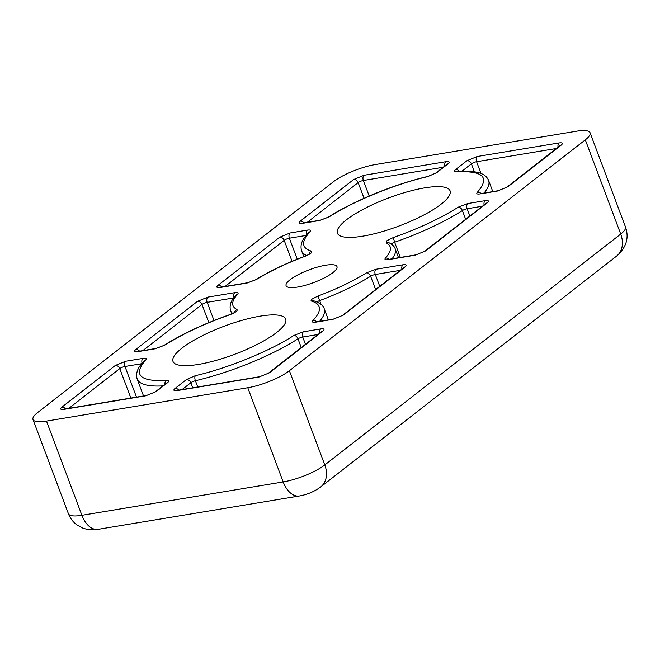 <?xml version="1.0" encoding="UTF-8"?>
<svg xmlns="http://www.w3.org/2000/svg" width="660" height="660" viewBox="0 0 660 660"><rect width="100%" height="100%" fill="white"/><g stroke="black" fill="none" stroke-linecap="round" stroke-linejoin="round"><path stroke-width="0.99" d="M290.152 279.691A27.175 6.757 159.4 0 1 317.683 267.028A27.175 6.757 159.4 0 1 336.979 266.59A27.175 6.757 159.4 0 1 332.929 272.605A27.175 6.757 159.4 0 1 305.399 285.277A27.175 6.757 159.4 0 1 286.102 285.714A27.175 6.757 159.4 0 1 290.152 279.691M346.376 219.862A60.184 14.966 159.4 0 1 407.591 191.738A60.184 14.966 159.4 0 1 450.12 190.963A60.184 14.966 159.4 0 1 441.111 204.163A60.184 14.966 159.4 0 1 380.383 232.155A60.184 14.966 159.4 0 1 337.458 233.318A60.184 14.966 159.4 0 1 346.376 219.862M181.97 348.133A60.184 14.966 159.4 0 1 243.185 320.009A60.184 14.966 159.4 0 1 285.722 319.234A60.184 14.966 159.4 0 1 276.705 332.434A60.184 14.966 159.4 0 1 215.985 360.426A60.184 14.966 159.4 0 1 173.052 361.581A60.184 14.966 159.4 0 1 181.97 348.133M625.49 226.982A31.969 7.953 159.4 0 1 620.722 234.061A23.974 18.175 -128 0 1 616.605 256.096C626.323 247.583 629.285 237.88 625.49 226.982L590.081 132.775A31.969 7.953 159.4 0 0 576.592 131.2L375.292 164.563A31.969 7.953 159.4 0 0 333.696 181.558L37.76 412.442A31.969 7.953 -20.6 0 0 33 419.521A31.969 7.953 -20.6 0 0 46.489 421.096L247.78 387.733A31.969 7.953 -20.6 0 0 289.385 370.738L585.313 139.854L620.722 234.061L324.794 464.945A23.974 18.175 52 0 1 320.677 486.981C314.35 491.601 307.271 494.604 299.442 495.982A23.974 14.454 -99.4 0 1 283.189 481.94L81.898 515.303A23.974 14.454 80.6 0 0 98.15 529.337L86.27 529.147L82.492 527.983L77.294 525.178C73.177 522.25 70.216 518.43 68.409 513.727L33 419.521M590.081 132.775A31.969 7.953 159.4 0 1 585.313 139.854M237.683 294.154C231.239 301.397 230.992 306.496 236.94 309.457C237.946 310.72 235.571 312.485 229.796 314.754C204.427 323.705 182.746 333.836 164.744 345.163L155.249 348.777L137.998 351.632C134.458 352.06 133.724 351.343 135.82 349.47L197.472 301.364L207.867 297.115L234.762 292.661C237.798 292.248 238.772 292.743 237.683 294.154A3.993 3.481 -137.7 0 0 236.09 295.086L234.63 296.786C230.629 301.315 229.292 305.951 230.604 310.703A87.92 21.862 -20.6 0 0 232.691 313.426M427.622 176.657C396.132 183.711 352.341 201.597 329.15 216.892L319.654 220.506L302.404 223.361C298.856 223.789 298.13 223.072 300.226 221.199L353.653 179.512L364.056 175.263L445.83 161.708C449.377 161.279 450.103 161.997 448.016 163.87L436.738 172.664L427.622 176.657A3.993 1.782 -103.3 0 1 428.068 176.393L435.641 173.143A3.993 3.028 52 0 1 436.738 172.664M393.286 237.542C418.646 228.591 440.335 218.46 458.337 207.133L467.824 203.527L485.084 200.665C488.623 200.236 489.349 200.953 487.261 202.826L425.609 250.932L415.206 255.181L388.319 259.636C385.275 260.048 384.301 259.553 385.39 258.142C391.842 250.899 392.089 245.8 386.141 242.847L386.958 240.71L393.286 237.542L394.63 242.228A99.907 24.849 -20.6 0 0 462.388 210.556A3.993 2.508 -122.6 0 0 458.337 207.133M195.451 375.639C226.949 368.585 270.732 350.699 293.931 335.404L303.427 331.79L320.677 328.936C324.217 328.507 324.943 329.224 322.855 331.097L269.428 372.784L259.025 377.033L177.243 390.588C173.704 391.017 172.978 390.299 175.065 388.426L186.343 379.632L195.451 375.639A3.993 1.782 76.7 0 0 195.401 380.737A99.907 24.849 -20.6 0 0 297.982 338.827A3.993 0.99 159.4 0 1 302.725 337.021L318.021 334.488M477.304 192.332C490.223 177.416 483.343 170.585 456.662 171.847C454.072 171.93 453.725 171.163 455.614 169.537L466.884 160.743L477.287 156.494L559.061 142.939C562.609 142.511 563.335 143.237 561.239 145.109L507.812 186.796L497.409 191.045L480.158 193.9C477.056 194.32 476.108 193.801 477.304 192.332A3.993 3.44 43.8 0 1 481.107 193.545M312.898 320.603C322.039 310.753 321.651 304.276 311.734 301.174C310.712 300.828 310.901 300.094 312.304 298.955L317.988 296.018C336.765 288.964 352.984 281.218 366.63 272.786L375.986 269.255L402.88 264.8C406.42 264.371 407.146 265.089 405.058 266.962L343.406 315.067L333.003 319.316L315.752 322.171C312.659 322.591 311.701 322.072 312.898 320.603A3.993 3.44 43.8 0 1 316.709 321.816M310.175 231.693C301.042 241.543 301.43 248.02 311.347 251.122C312.856 252.186 310.769 253.902 305.093 256.278C286.316 263.332 270.097 271.078 256.451 279.51L247.096 283.041L220.201 287.496C216.653 287.925 215.927 287.207 218.023 285.334L279.675 237.237L290.07 232.98L307.329 230.125C310.423 229.705 311.371 230.233 310.175 231.693A3.993 3.44 -136.2 0 0 308.657 232.551L305.786 235.818C301.554 240.776 300.16 245.767 301.579 250.792A99.907 24.849 -20.6 0 0 306.71 255.478M145.777 359.964C132.85 374.88 139.73 381.711 166.419 380.449C169.001 380.366 169.356 381.133 167.467 382.759L156.197 391.553L145.794 395.802L64.02 409.357C60.472 409.786 59.746 409.06 61.834 407.187L115.269 365.5L125.672 361.251L142.923 358.397C146.017 357.976 146.974 358.495 145.777 359.964A3.993 3.44 -136.2 0 0 144.251 360.822L141.446 364.007C137.173 368.989 135.745 374.014 137.181 379.063A99.907 24.849 -20.6 0 0 162.954 385.894M391.248 244.002A3.993 0.99 159.4 0 1 391.462 243.812A3.993 0.99 159.4 0 1 394.63 242.228L400.348 257.441M386.141 242.847A3.993 3.762 -64.9 0 1 389.194 242.847C392.527 244.596 394.523 246.592 395.2 248.837A87.92 21.862 -20.6 0 1 392.04 258.819M311.734 301.174A3.993 3.671 -74.2 0 1 314.185 300.952C320.314 303.188 323.664 305.786 324.217 308.756A99.907 24.849 -20.6 0 1 319.63 321.329M247.78 387.733L283.189 481.94A31.969 7.953 159.4 0 0 324.794 464.945L289.385 370.738M68.409 513.727A31.969 7.953 159.4 0 0 81.898 515.303L46.489 421.096M207.867 297.115A3.993 2.409 80.6 0 0 207.174 302.346L233.731 297.94M233.978 297.619A3.993 2.409 -99.4 0 1 234.762 292.661M197.472 301.364A3.993 3.028 52 0 1 201.976 304.466A3.993 0.99 159.4 0 1 207.174 302.346L214.005 320.504M135.82 349.47A3.993 3.028 52 0 1 139.532 351.178M142.807 350.633L201.976 304.466L208.799 322.616M137.998 351.632A3.993 2.409 -99.4 0 1 138.707 351.31L138.047 351.599M155.249 348.777A3.993 2.409 -99.4 0 1 155.958 348.455L138.707 351.31M164.744 345.163A3.993 2.508 -122.6 0 0 163.952 345.419L155.958 348.455M229.796 314.754L229.845 314.605C204.212 323.631 182.251 333.902 163.952 345.419M236.94 309.457A3.993 3.762 115.1 0 0 234.589 312.37M448.016 163.87A3.993 3.028 -128 0 0 446.919 164.348L435.641 173.143M445.83 161.708A3.993 2.409 80.6 0 0 444.856 165.949M364.056 175.263A3.993 2.409 80.6 0 0 363.363 180.485L443.182 167.261M353.653 179.512A3.993 3.028 52 0 1 358.157 182.614A3.993 0.99 159.4 0 1 363.363 180.485L369.204 196.036M300.226 221.199A3.993 3.028 52 0 1 303.93 222.907M307.213 222.362L358.157 182.614L364.056 198.289M302.404 223.361A3.993 2.409 -99.4 0 1 303.113 223.047L302.453 223.327M319.654 220.506A3.993 2.409 -99.4 0 1 320.364 220.184L303.113 223.047M329.15 216.892A3.993 2.508 -122.6 0 0 328.358 217.148C353.488 200.929 394.589 184.148 428.068 176.393M385.39 258.142A3.993 3.481 42.3 0 1 389.202 259.289M388.319 259.636A3.993 2.409 -99.4 0 1 389.02 259.314L388.361 259.603M415.206 255.181A3.993 2.409 -99.4 0 1 415.915 254.859L389.02 259.314M425.609 250.932A3.993 3.028 -128 0 0 424.512 251.402L415.915 254.859M487.261 202.826A3.993 3.028 -128 0 0 486.164 203.305L424.512 251.402M485.084 200.665A3.993 2.409 80.6 0 0 484.102 204.905M467.824 203.527A3.993 2.409 80.6 0 0 467.132 208.75L482.427 206.217M465.671 219.293L462.388 210.556A3.993 0.99 159.4 0 1 467.132 208.75L469.862 216.018M319.704 333.176A3.993 2.409 -99.4 0 1 320.677 328.936M303.427 331.79A3.993 2.409 80.6 0 0 302.725 337.021L305.464 344.289M293.931 335.404A3.993 2.508 57.4 0 1 297.982 338.827L301.265 347.556M186.343 379.632A3.993 3.028 52 0 1 190.847 382.734A3.993 0.99 159.4 0 1 195.401 380.737L197.752 386.991M175.065 388.426A3.993 3.028 52 0 1 178.777 390.134M182.053 389.59L190.847 382.734L192.761 387.816M177.243 390.588A3.993 2.409 -99.4 0 1 177.952 390.266L177.292 390.555M259.025 377.033A3.993 2.409 -99.4 0 1 259.735 376.712L177.952 390.266M269.428 372.784A3.993 3.028 -128 0 0 268.331 373.255L259.735 376.712M322.855 331.097A3.993 3.028 -128 0 0 321.758 331.567L268.331 373.255M561.239 145.109A3.993 3.028 -128 0 0 560.142 145.579L506.715 187.267A3.993 3.028 52 0 1 507.812 186.796M559.061 142.939A3.993 2.409 80.6 0 0 558.088 147.188M477.287 156.494A3.993 2.409 80.6 0 0 476.594 161.725L556.413 148.492M466.884 160.743A3.993 3.028 52 0 1 471.388 163.845A3.993 0.99 159.4 0 1 476.594 161.725L481.016 173.506M455.614 169.537A3.993 3.028 52 0 1 459.409 171.369M461.909 171.245L471.388 163.845L474.375 171.79M456.662 171.847A3.993 2.945 -94.3 0 1 457.718 171.484L457.438 171.526M484.028 193.058A99.907 24.849 -20.6 0 0 488.623 180.485C486.197 174.933 480.406 170.049 457.718 171.484M480.158 193.9A3.993 2.409 -99.4 0 1 480.868 193.586L480.208 193.867M497.409 191.045A3.993 2.409 -99.4 0 1 498.118 190.724L480.868 193.586M401.907 269.041A3.993 2.409 -99.4 0 1 402.88 264.8M375.986 269.255A3.993 2.409 80.6 0 0 375.292 274.486L400.224 270.352M366.63 272.786A3.993 2.434 58 0 1 370.615 276.243A3.993 0.99 159.4 0 1 375.292 274.486L379.748 286.333M317.988 296.018L319.654 300.589A87.92 21.862 -20.6 0 0 370.615 276.243L375.614 289.55M316.99 301.925A3.993 0.99 159.4 0 1 319.654 300.589L321.073 304.384M315.752 322.171A3.993 2.409 -99.4 0 1 316.462 321.857L315.802 322.138M333.003 319.316A3.993 2.409 -99.4 0 1 333.712 318.995L316.462 321.857M343.406 315.067A3.993 3.028 -128 0 0 342.309 315.538L333.712 318.995M405.058 266.962A3.993 3.028 -128 0 0 403.961 267.432L342.309 315.538M290.07 232.98A3.993 2.409 80.6 0 0 289.377 238.21L306.091 235.438M306.496 234.952A3.993 2.409 -99.4 0 1 307.329 230.125M279.675 237.237A3.993 3.028 52 0 1 284.179 240.339A3.993 0.99 159.4 0 1 289.377 238.21L297.256 259.174M218.023 285.334A3.993 3.028 52 0 1 221.727 287.042M225.011 286.498L284.179 240.339L292.058 261.302M220.201 287.496A3.993 2.409 -99.4 0 1 220.91 287.183L220.25 287.463M247.096 283.041A3.993 2.409 -99.4 0 1 247.805 282.719L220.91 287.183M256.451 279.51A3.993 2.434 -122 0 0 255.692 279.749L247.805 282.719M305.093 256.278L305.06 256.154C286.052 263.29 269.593 271.153 255.692 279.749M311.347 251.122A3.993 3.671 105.8 0 0 309.07 254.232M68.83 408.358L119.773 368.602A3.993 3.028 -128 0 0 115.269 365.5M61.834 407.187A3.993 3.028 52 0 1 65.546 408.903M64.02 409.357A3.993 2.409 -99.4 0 1 64.721 409.035L64.069 409.315M145.794 395.802A3.993 2.409 -99.4 0 1 146.504 395.48L64.721 409.035M156.197 391.553A3.993 3.028 -128 0 0 155.1 392.024L146.504 395.48M167.467 382.759A3.993 3.028 -128 0 0 166.369 383.229L155.1 392.024M166.419 380.449A3.993 2.945 85.7 0 0 164.851 384.417M142.923 358.397A3.993 2.409 80.6 0 0 142.09 363.223M125.672 361.251A3.993 2.409 80.6 0 0 124.979 366.481L141.685 363.709M130.853 398.079L119.773 368.602A3.993 0.99 159.4 0 1 124.979 366.481L136.496 397.138M616.605 256.096L320.677 486.981M299.442 495.982L98.15 529.337M234.952 312.378L229.845 314.605M320.364 220.184L328.358 217.148M498.118 190.724L506.715 187.267M309.606 254.141L305.06 256.154M231.784 313.846L230.604 310.703M398.541 257.738L395.2 248.837M492.805 191.606L488.623 180.485M328.399 319.877L324.217 308.756M303.781 256.633L301.579 250.792M143.533 395.975L137.181 379.063"/></g></svg>
